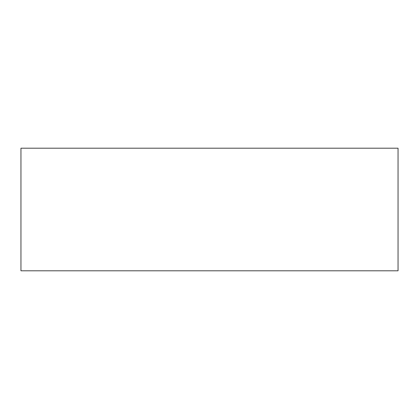 <?xml version="1.0" encoding="UTF-8"?>
<svg xmlns="http://www.w3.org/2000/svg" width="419" height="419" viewBox="0 0 419 419"><rect width="100%" height="100%" fill="white"/><g stroke="black" fill="none" stroke-linecap="round" stroke-linejoin="round"><path stroke-width="0.63" d="M20.95 270.794L398.05 270.794L398.05 148.206L20.95 148.206L20.95 270.794"/></g></svg>

